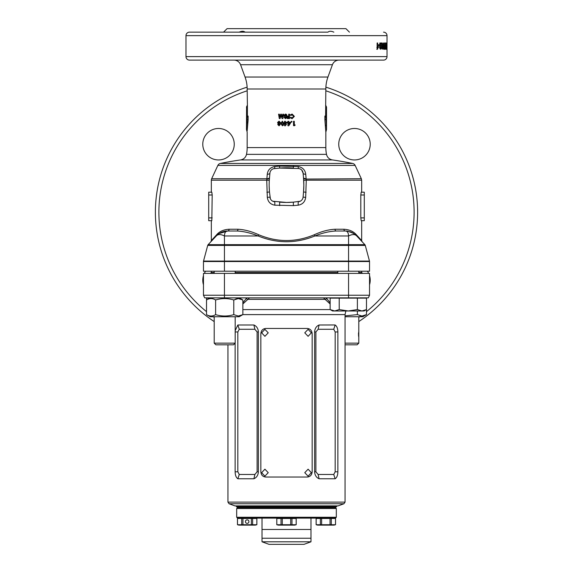<?xml version="1.0" encoding="UTF-8"?>
<svg xmlns="http://www.w3.org/2000/svg" width="573" height="573" viewBox="0 0 573 573"><rect width="100%" height="100%" fill="white"/><g stroke="black" fill="none" stroke-linecap="round" stroke-linejoin="round"><path stroke-width="0.86" d="M336.322 517.254L335.449 518.128L237.551 518.128L236.678 517.254L336.322 517.254L336.322 508.516L236.678 508.516L237.551 507.642L335.449 507.642L237.551 507.642L236.678 506.768L336.322 506.768L337.196 505.895M229.085 503.767L234.93 505.895L338.07 505.895L343.915 503.767L229.085 503.767L227.939 502.12L345.061 502.12L345.061 314.606L242.859 314.606M235.181 330.707L237.845 324.991L253.911 324.991C256.654 326.195 258.144 328.515 258.387 331.953L258.387 471.801C258.144 475.239 256.654 477.56 253.911 478.763L237.845 478.763C236.105 477.56 235.195 475.239 235.123 471.801L235.123 343.198M249.513 297.86L242.859 303.976M330.141 303.976L323.487 297.86M348.556 273.385L369.535 273.385L369.535 295.238L368.317 297.86L204.683 297.86L203.465 295.238L203.465 273.385L348.556 273.385L348.556 295.238L369.535 295.238M203.465 273.385L203.465 295.238L348.556 295.238L348.556 297.86M333.815 324.955L335.155 324.991C336.895 326.187 337.798 328.508 337.877 331.953L337.877 471.801C337.798 475.246 336.895 477.567 335.155 478.763L319.089 478.763C316.346 477.567 314.856 475.246 314.613 471.801L314.613 331.953C314.856 328.508 316.346 326.187 319.089 324.991L333.815 324.955M315.895 331.953L315.895 471.801L318.13 474.48L333.737 474.48L335.176 471.801L335.176 331.953L333.737 329.274L318.13 329.274L315.895 331.953L314.613 331.953M333.737 329.274L335.155 324.991M318.13 329.274L319.089 324.991M335.155 478.763L333.737 474.48M319.089 478.763L318.13 474.48M239.263 474.48L254.87 474.48L257.105 471.801L257.105 331.953L254.87 329.274L239.263 329.274L237.824 331.953L237.824 471.801L239.263 474.48L237.845 478.763M237.845 324.991L239.263 329.274M253.911 324.991L254.87 329.274M254.87 474.48L253.911 478.763M203.465 295.238L204.683 297.86M242.859 302.845L246.762 297.86M326.238 297.86L330.141 302.845M246.569 298.354A1.748 1.275 21.7 0 0 247.386 299.357L325.614 299.357A1.748 1.275 158.3 0 0 326.431 298.354M262.026 518.128L262.026 529.488L310.974 529.488L262.026 529.488L262.026 538.233L310.974 538.233L262.026 538.233L262.026 541.807L310.974 541.807L310.974 518.128M262.026 541.807L269.016 544.35L303.984 544.35L310.974 541.807M311.354 472.675L308.109 469.18L304.772 472.675L308.109 476.17L311.354 472.675M268.228 472.675L264.905 469.18L261.646 472.675L264.905 476.17L268.228 472.675M268.228 332.827L264.905 329.332L261.646 332.827L264.905 336.322L268.228 332.827M311.354 332.827L308.109 329.332L304.772 332.827L308.109 336.322L311.354 332.827M312.156 471.801L312.156 333.701C311.884 330.506 310.258 328.752 307.278 328.458L265.722 328.458C262.749 328.752 261.123 330.499 260.844 333.701L260.844 471.801C261.116 474.996 262.742 476.75 265.722 477.044L307.278 477.044C310.251 476.75 311.877 475.003 312.156 471.801M330.141 309.57L332.569 310.974L334.682 310.974L330.141 309.57L330.141 298.125L366.476 298.125L366.476 309.57L361.928 310.974L364.041 310.974L366.476 309.57L366.476 314.634L361.928 316.038L357.387 314.634L345.061 315.845M334.682 310.974L348.305 310.974L339.223 309.57L334.682 310.974M348.305 310.974L361.928 310.974L357.387 309.57L348.305 310.974M357.387 309.57L357.387 298.125M339.223 309.57L339.223 298.125M235.181 343.141L233.526 344.803L215.863 344.803L214.202 343.141L235.181 343.141L235.181 316.74M358.476 335.398L358.798 337.11L358.798 331.516L358.411 334.317M345.061 343.141L358.798 343.141L358.798 337.11M345.061 344.803L357.137 344.803L358.798 343.141M345.061 316.74L362.816 316.74L366.476 314.634M359.815 315.716L361.928 316.038M357.387 310.974L357.387 314.634M242.859 314.634L238.318 316.038L233.777 314.634C227.739 316.475 221.679 316.475 215.613 314.634C212.59 316.475 209.56 316.475 206.524 314.634L210.184 316.74L239.206 316.74L242.859 314.634L242.859 299.973L238.318 298.569L233.777 299.973C227.71 298.132 221.651 298.132 215.613 299.973C212.576 298.132 209.546 298.132 206.524 299.973L206.524 298.125L209.732 298.125M209.919 315.938L211.072 316.038M240.438 298.891L238.325 298.569M237.165 298.669L235.181 299.264M215.613 314.634L215.613 299.973M233.777 314.634L233.777 299.973M206.524 314.634L206.524 299.973L210.184 297.86M317.614 525.119L334.052 525.119L335.534 524.725L316.131 524.725L317.614 525.119M316.131 524.725L316.131 518.479L335.534 518.479L335.534 524.725M330.041 518.479L330.041 524.725M331.294 518.479L331.294 524.725M335.506 518.479L335.506 524.725M316.16 518.479L316.16 524.725M320.371 518.479L320.371 524.725M321.625 518.479L321.625 524.725M278.285 525.119L276.795 524.725L296.205 524.725L294.715 525.119L278.285 525.119M276.795 524.725L276.795 518.479L276.823 524.725M276.823 518.479L296.205 518.479L296.205 524.725M281.035 518.479L281.035 524.725M282.288 518.479L282.288 524.725M290.712 518.479L290.712 524.725M291.965 518.479L291.965 524.725M296.177 518.479L296.177 524.725M245.416 521.623A1.748 1.748 0 0 0 247.164 523.371A1.748 1.748 0 0 0 248.918 521.623A1.748 1.748 0 0 0 247.164 519.876A1.748 1.748 0 0 0 245.416 521.623M238.948 525.119L255.386 525.119L256.869 524.725L237.466 524.725L238.948 525.119M237.466 524.725L237.466 518.479L256.869 518.479L256.869 524.725M251.375 518.479L251.375 524.725M252.629 518.479L252.629 524.725M256.84 518.479L256.84 524.725M237.494 518.479L237.494 524.725M241.706 518.479L241.706 524.725M242.959 518.479L242.959 524.725M220.333 163.455L352.667 163.455A327.598 327.598 0 0 0 332.376 159.931L240.624 159.931A327.598 327.598 0 0 0 220.333 163.455A3.495 3.495 0 0 0 217.869 165.396L211.659 178.726L266.875 178.726L267.269 174.299C267.792 170.031 270.291 167.438 274.754 166.514L279.653 166.07L298.247 166.514C302.723 167.445 305.216 170.045 305.731 174.299L306.125 178.726A3.495 1.454 -5 0 1 303.475 177.551M352.667 163.455A3.495 3.495 0 0 1 355.131 165.396L361.341 178.726L306.154 179.077A3.495 1.089 -5 0 1 303.54 178.253L303.088 173.132L301.785 170.16M208.708 192.191L208.708 220.684L211.817 220.684L212.196 194.985L211.817 192.191L208.708 192.191L211.33 192.191L211.33 180.201A3.495 3.495 0 0 1 211.659 178.726M325.836 147.59A34.96 34.96 0 0 0 326.495 154.359L246.505 154.359A34.96 34.96 0 0 0 247.164 147.59L325.836 147.59L325.836 132.177L324.877 119.743L324.877 116.054L325.593 116.054L325.836 89.008A34.96 34.96 0 0 1 327.942 77.047L332.433 64.72A6.991 6.991 0 0 1 339.001 60.115M246.569 107.065L246.469 129.498L247.128 119.284L247.128 117.558L246.569 117.558L246.569 107.065L247.407 105.568L247.164 89.008A34.96 34.96 0 0 0 245.058 77.047L240.567 64.72A6.991 6.991 0 0 0 233.999 60.115M325.836 105.568L326.531 107.065L326.431 117.558L325.872 117.558L326.531 129.498L326.531 107.065M325.593 105.568L326.431 107.065L325.593 105.568M338.75 144.217A15.736 15.736 0 0 1 354.486 128.481A15.736 15.736 0 0 1 370.222 144.217A15.736 15.736 0 0 1 354.486 159.953A15.736 15.736 0 0 1 338.75 144.217M202.778 144.217A15.736 15.736 0 0 1 218.514 128.481A15.736 15.736 0 0 1 234.25 144.217A15.736 15.736 0 0 1 218.514 159.953A15.736 15.736 0 0 1 202.778 144.217M203.465 284.774A15.736 15.736 0 0 1 203.465 275.606M204.325 273.385A15.736 15.736 0 0 1 205.6 271.201M367.4 271.201A15.736 15.736 0 0 1 368.675 273.385M369.535 275.606A15.736 15.736 0 0 1 369.535 284.774M410.49 254.813L411.393 252.099M412.059 249.943L412.753 247.55M414.487 240.667L415.31 236.642M414.737 239.485L414.952 238.468M415.955 232.989L416.184 231.478M416.858 226.206L416.986 224.96M416.936 225.504L417.101 223.714M416.994 224.917L416.922 225.626M417.28 221.465L417.438 218.979M417.545 216.393L417.581 214.861A131.11 131.11 0 0 0 417.602 213.657M155.39 212.203A131.11 131.11 0 0 0 214.202 321.582A131.11 131.11 0 0 1 247.121 87.146M417.61 212.203A131.11 131.11 0 0 1 358.798 321.582A131.11 131.11 0 0 0 325.879 87.146M239.142 32.145C241.799 30.992 243.769 30.992 245.051 32.145L239.142 32.145M383.523 32.145A3.495 3.495 0 0 1 387.019 35.641L185.981 35.641A3.495 3.495 0 0 1 189.477 32.145L327.949 32.145C329.224 30.992 331.194 30.992 333.858 32.145M386.918 46.084L386.99 49.271L386.968 46.084M386.711 42.982L386.711 49.271L386.231 49.271L386.603 44.035L386.223 44.035L386.223 42.982L386.711 42.982L386.223 42.982M385.049 47.05L385.916 47.05L385.514 42.982L385.285 49.271M385.916 47.05L385.916 42.982M386.087 42.982L386.087 49.271M384.641 45.138L385.5 45.138L385.908 49.271M385.5 45.138L385.5 49.271M384.727 47.459L384.462 49.271L384.462 42.982L384.727 47.459L383.867 47.459M382.972 46.084L383.53 49.271L384.046 46.098L383.53 42.903L382.972 46.084M382.155 43.949L382.721 44.544L382.212 42.903L381.503 46.127L382.184 49.271L382.771 47.222L382.22 45.238L381.862 45.761L382.155 43.949L381.324 43.949M381.267 42.982L379.82 42.982L379.82 44.193L380.658 44.193L379.82 47.559L380.515 49.271L381.21 47.373L380.801 47.258L380.529 48.225L380.343 46.671L381.267 42.982M379.484 45.725L378.574 45.725L378.574 44.68L379.484 44.68L379.484 45.725M377.643 47.459L378.28 46.449L378.28 47.659L377.127 49.271L377.127 42.982L377.643 42.982L377.643 47.459L376.848 47.459M185.981 35.641L185.981 56.62A3.495 3.495 0 0 0 189.477 60.115L221.73 60.115M387.019 35.641L387.019 56.62A3.495 3.495 0 0 1 383.523 60.115L189.477 60.115M348.549 235.403L349.079 235.718M224.451 235.403L223.921 235.718M281.085 115.51L282.074 118.554L282.883 118.554L283.614 114.185L282.826 114.185L282.36 116.949L281.465 114.185L280.706 114.185L279.81 116.949L279.352 114.185L278.571 114.185L279.295 118.554L280.09 118.554L281.085 115.51L282.167 118.554L282.883 118.554M286.5 114.399L286.908 115.409L286.335 116.541L286.5 118.131L286.335 116.541L286.923 115.409L286.5 114.399L285.426 114.07L283.95 115.409L284.552 116.541L284.179 117.429L285.433 118.668L286.693 117.444L286.5 116.398M287.367 118.554L287.367 117.773L288.713 117.773L288.713 116.928L287.367 116.928L287.367 116.147L288.713 116.147L288.713 114.185L289.494 114.185L289.494 118.554L287.367 118.554L289.429 118.554L289.429 114.185L288.713 114.185M292.158 117.88L290.848 117.25L290.275 117.794L292.13 118.668L294.372 116.376L292.137 114.07L290.296 114.908L290.848 115.495L292.144 114.858L293.605 116.376L292.158 117.88L290.755 117.25M279.001 121.189L277.561 122.522L278.141 123.653L277.776 124.549L279.001 125.781L280.254 124.556L279.896 123.653L280.469 122.522L279.001 121.189M282.324 121.189L280.863 123.482L282.346 125.781L283.456 125.186L283.814 123.446L282.324 121.189M285.411 125.781L284.595 125.781L284.595 122.923L284.638 125.781L285.411 125.781L286.5 124.112M284.595 122.199L284.638 121.304L285.383 121.304L284.595 121.304L284.595 122.199L284.201 122.199L284.595 122.923M285.383 121.304L285.383 122.199L287.231 122.199L287.231 122.994L287.209 122.199M287.954 125.781L287.954 122.923L287.567 122.923L287.954 121.304L288.742 121.304L288.742 122.199L290.583 122.199L290.583 122.994L288.72 125.781L287.954 125.781L288.771 125.781L290.583 122.994M291.557 121.247L291.084 121.727L291.557 122.199L292.029 121.727L291.557 121.247M293.519 125.673L293.519 121.304L294.293 121.304L294.293 124.943L295.167 124.943L294.708 125.673L293.519 125.673L294.529 125.673L294.973 124.943M247.407 105.568L247.407 116.054L248.123 116.054L248.123 119.743L247.178 130.931M247.164 147.59L247.164 132.177L246.469 129.498M303.833 185.108A78.666 78.666 0 0 0 303.54 178.253L303.833 185.108A78.666 78.666 0 0 1 303.54 191.962L303.833 185.108M348.384 231.313L345.24 230.998C347.331 230.976 348.441 232.638 348.556 235.969L348.556 245.409L207.72 245.409A1.748 1.748 0 0 1 208.135 244.664L364.865 244.664A1.748 1.748 0 0 1 365.28 245.409L348.556 245.409L348.556 261.073L369.478 261.073L365.28 245.409A1.748 1.748 0 0 0 364.865 244.664L356.714 235.969C354.988 234.113 352.266 234.113 348.556 235.969L314.878 235.969C322.298 232.96 329.396 231.306 336.158 230.998L345.24 230.998A1.748 1.332 90 0 1 343.907 229.25C349.337 229.565 353.491 231.406 356.37 234.772L361.67 240.56L361.67 220.684M360.804 217.883L361.183 220.684L364.292 220.684L364.292 192.191L361.183 192.191L360.804 194.985L360.804 217.883L364.292 217.883M364.292 192.191L361.67 192.191L361.67 180.201L306.269 180.201L305.681 197.391C305.044 201.818 302.565 204.411 298.239 205.177L293.34 205.628L274.761 205.177C270.435 204.411 267.956 201.818 267.319 197.391L266.731 180.201L211.33 180.201M211.33 240.56L210.857 241.756L215.785 236.499L208.135 244.664L216.286 235.969A1.748 1.511 43.2 0 0 216.63 234.772L211.33 240.56L211.33 220.684L208.708 220.684M216.63 234.772C219.473 231.42 223.628 229.58 229.093 229.25L237.967 229.25C244.485 229.565 251.418 231.406 258.767 234.772C277.253 242.451 295.747 242.451 314.233 234.772C321.525 231.42 328.458 229.58 335.033 229.25L343.907 229.25M349.43 32.145L345.934 28.65L227.066 28.65L223.57 32.145M272.834 201.245L286.5 202.441A78.666 78.666 0 0 0 293.355 202.147L300.166 201.252M279.66 205.628L279.645 202.147A78.666 78.666 0 0 0 286.5 202.441L293.355 202.147L293.34 205.628M351.27 60.115L383.523 60.115M189.477 32.145L221.73 32.145M369.478 261.073A1.748 1.748 0 0 1 369.535 261.524A1.748 1.748 0 0 0 369.478 261.073A1.748 1.748 0 0 1 369.535 261.524L369.535 271.201L203.465 271.201L203.465 261.524A1.748 1.748 0 0 1 203.522 261.073A1.748 1.748 0 0 0 203.465 261.524L224.444 261.524L224.444 271.201M314.233 234.772A1.748 0.602 67.1 0 0 314.878 235.969C295.962 243.647 277.038 243.647 258.122 235.969L224.444 235.969C224.573 232.631 225.676 230.969 227.76 230.998L236.842 230.998A1.748 1.132 90 0 0 237.967 229.25M305.731 174.299A3.495 1.454 -5 0 1 303.088 173.132A5.071 5.071 0 0 0 298.483 168.519L279.645 168.075L273.6 168.691M293.347 166.07L293.355 168.075A78.666 78.666 0 0 0 279.645 168.075L279.653 166.07M274.754 166.514A3.495 0.451 85 0 1 274.517 168.519A5.071 5.071 0 0 0 269.912 173.132L269.46 178.253A78.666 78.666 0 0 0 269.46 191.962L270.384 198.817M269.525 177.551L269.303 180.409L266.731 180.201L266.875 178.726A3.495 1.454 5 0 0 269.525 177.551M269.174 186.189L269.46 191.962L266.896 192.27M267.319 197.391L269.912 197.091A5.071 5.071 0 0 0 274.517 201.696A3.495 0.544 -85 0 1 274.761 205.177M298.239 205.177A3.495 0.544 85 0 1 298.483 201.696A5.071 5.071 0 0 0 303.088 197.091L303.54 191.962L306.104 192.27M207.72 245.409L203.522 261.073L348.556 261.073L348.556 271.201M365.28 245.409A1.748 1.748 0 0 0 364.865 244.664L357.215 236.499L362.143 241.756L361.67 240.56M369.535 261.524L224.444 261.524L224.444 235.969C220.734 234.113 218.012 234.113 216.286 235.969C219.617 232.638 223.441 230.976 227.76 230.998L219.137 233.569M247.185 130.486L247.207 129.67M247.658 123.267L248.123 119.743L247.128 119.284M324.877 119.743L325.872 119.284L326.066 120.917M325.521 125.136L325.557 125.523M325.564 125.58L325.593 125.96M410.87 170.704L410.375 169.257M411.801 173.619A131.11 131.11 0 0 0 411.099 171.391M413.14 178.267L412.059 174.464M413.95 181.448L414.071 181.935M413.921 181.319L413.369 179.12M413.885 181.168L413.642 180.201M414.164 182.336L413.928 181.34M413.899 181.218L413.806 180.86M413.792 180.789L413.677 180.323M415.325 187.851L414.501 183.826M415.096 186.662L414.895 185.645M416.091 192.299L415.848 190.788M416.764 197.327L416.456 194.863M417.294 203.107A131.11 131.11 0 0 0 417.008 199.655M417.61 211.881L417.538 207.935M247.128 117.558L248.123 116.054M246.569 117.558L247.407 116.054M326.431 117.558L325.593 116.054M325.872 117.558L324.877 116.054M325.836 132.177L326.531 129.498M298.247 166.514A3.495 0.451 -85 0 0 298.483 168.519M269.912 173.132A3.495 1.454 5 0 1 267.269 174.299M269.46 178.253A3.495 1.089 5 0 1 266.846 179.077M303.697 180.409L306.269 180.201L306.154 179.077M305.681 197.391L303.088 197.091M258.767 234.772A1.748 0.602 112.9 0 1 258.122 235.969C250.652 232.953 243.561 231.291 236.842 230.998M355.955 235.209L352.359 232.702M352.101 232.574L349.888 231.7M353.62 233.419L347.897 231.22L345.24 230.998M356.714 235.969A1.748 1.511 136.8 0 1 356.37 234.772M336.158 230.998A1.748 1.132 90 0 1 335.033 229.25M227.76 230.998A1.748 1.332 90 0 0 229.093 229.25M386.231 49.271L386.711 49.271M384.655 42.982L385.514 42.982M385.035 47.659L384.182 47.659M384.669 49.271L383.817 49.271M384.046 46.098L383.201 46.098M383.896 48.633L383.05 48.633M383.717 47.609L383.53 43.949L383.717 47.609M382.685 43.949L383.53 43.949M382.499 44.572L383.344 44.572M382.685 48.225L383.53 48.225M381.862 45.761L381.031 45.761M381.768 45.761L381.876 46.291M382.771 47.222L381.933 47.222M381.869 48.225L381.761 48.741M381.382 42.903L381.883 44.544L382.721 44.544M381.346 48.225L382.177 48.225L382.155 46.291L382.177 48.225M381.324 46.291L382.155 46.291M381.066 47.194L381.89 47.194M380.307 44.193L380.443 42.982L379.82 42.982M380.343 46.671L379.527 46.671M380.257 47.401L379.448 47.401M380.529 48.225L379.706 48.225M381.21 47.373L380.386 47.373M380.322 48.225L380.1 48.977M378.574 44.68L378.574 45.725M377.643 42.982L377.127 42.982M377.478 47.459L377.127 48.132M378.28 47.659L377.478 47.659M377.543 49.271L376.748 49.271M411.02 253.245L410.304 255.35M413.921 243.095L413.57 244.492M415.081 237.824L414.916 238.655M416.743 227.237A131.11 131.11 0 0 0 416.815 226.607L416.915 225.655M417.574 208.98L417.602 210.671M414.759 185.007L414.931 185.831M293.519 121.304L294.121 121.304L294.293 124.943M291.442 121.247L291.908 121.727L291.442 122.199M287.567 122.923L287.925 122.923M287.567 122.199L287.925 122.199M287.954 121.304L288.692 121.304L288.742 122.199M290.49 122.199L290.49 122.994M288.742 122.923L288.692 124.413L289.702 122.923L288.742 122.923L288.742 124.413M284.258 122.923L284.258 122.199M285.404 124.413L286.35 122.923L285.383 122.923L285.383 124.413L286.35 122.923M280.863 123.482L282.417 121.189M282.439 125.781L280.985 123.482M282.324 125L283.105 123.431L282.417 121.97L281.852 122.271L281.637 123.482L282.324 125L283.033 123.431L282.324 121.97M277.561 122.522L279.166 121.189M279.173 125.781L277.969 124.549L278.328 123.653L277.755 122.522M279.001 123.209L279.853 122.593L279.008 121.97L278.32 122.579L279.001 123.209L279.696 122.593L279.008 121.97M279.022 125L279.631 124.506L279.008 123.99L278.542 124.506L279.022 125L279.481 124.506L279.008 123.99M292.144 114.858L290.755 115.495M292.015 114.07L294.2 116.376L292.001 118.668M287.367 117.773L288.663 117.773M287.367 116.928L288.663 116.928M287.367 116.147L288.663 116.147M283.95 115.409L285.447 114.07M285.454 118.668L284.229 117.429L284.595 116.541L284.007 115.409M285.426 116.09L286.142 115.481L285.433 114.858L284.738 115.46L285.426 116.09L286.135 115.481L285.433 114.858M285.469 117.88L285.927 117.386L285.454 116.878L284.96 117.393L285.447 117.88L285.913 117.386L285.433 116.878M279.352 114.185L278.75 114.185L279.452 118.554L280.09 118.554M279.81 116.949L280.834 114.185L281.465 114.185M282.36 116.949L282.904 114.185L283.614 114.185M242.859 309.592L330.177 309.592M235.181 272.512L337.819 272.512M358.798 272.512L361.67 272.512L362.544 273.385M211.33 271.201L211.33 272.512L214.202 272.512M224.444 297.86L224.444 273.385M337.877 331.953L335.176 331.953M337.877 471.801L335.176 471.801M315.895 471.801L314.613 471.801M237.824 331.953L235.123 331.953M237.824 471.801L235.123 471.801M258.387 331.953L257.105 331.953M258.387 471.801L257.105 471.801M355.131 165.396L217.869 165.396M245.058 77.047L327.942 77.047M332.433 64.72L240.567 64.72M247.164 90.806A127.614 127.614 0 0 0 206.524 311.648M213.306 316.74A127.614 127.614 0 0 0 214.202 317.363M358.798 317.363A127.614 127.614 0 0 0 359.694 316.74M366.476 311.648A127.614 127.614 0 0 0 325.836 90.806M387.019 56.62L185.981 56.62M325.836 89.008L247.164 89.008M360.804 194.985L364.292 194.985M212.196 194.985L208.708 194.985M212.196 217.883L208.708 217.883M203.522 261.073A1.748 1.748 0 0 0 203.465 261.524M382.463 46.084L383.308 46.084M380.687 45.654L379.87 45.654M345.848 310.974L345.061 314.606M227.939 502.12L227.939 344.803M361.67 272.512L361.67 271.201M211.33 272.512L210.456 273.385M345.061 502.12L343.915 503.767M336.322 508.516L335.449 507.642L336.322 506.768M236.678 506.768L235.804 505.895M236.678 517.254L236.678 508.516M337.819 271.201L337.819 273.385M358.798 271.201L358.798 273.385M214.202 273.385L214.202 271.201M214.202 343.141L214.202 316.74M235.181 273.385L235.181 271.201M358.798 331.516L358.798 316.74M362.845 297.881L363.268 298.125M239.206 297.86L242.859 299.973M246.505 154.359C245.724 157.46 243.761 159.315 240.624 159.931M247.164 105.568L246.469 107.065M332.376 159.931C329.239 159.315 327.276 157.46 326.495 154.359M361.67 180.201L361.341 178.726M219.38 233.419L217.045 235.209M226.435 231.055L225.103 231.22M347.897 231.22L346.565 231.055"/></g></svg>
